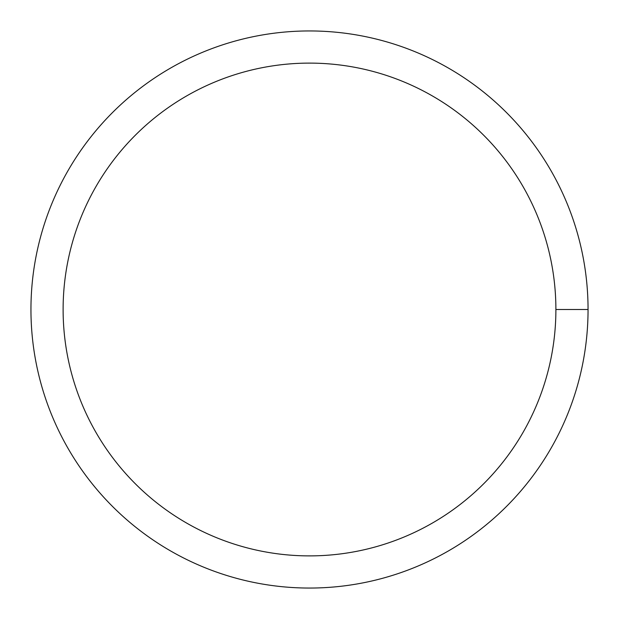 <?xml version="1.0" encoding="UTF-8"?>
<svg xmlns="http://www.w3.org/2000/svg" width="619" height="619" viewBox="0 0 619 619"><rect width="100%" height="100%" fill="white"/><g stroke="black" fill="none" stroke-linecap="round" stroke-linejoin="round"><path stroke-width="0.93" d="M63.115 309.5A246.385 246.385 0 0 1 432.696 96.123A246.385 246.385 0 0 1 432.696 522.877A246.385 246.385 0 0 1 63.115 309.5M30.95 309.5A278.55 278.55 0 0 1 448.775 68.268A278.55 278.55 0 0 1 448.775 550.732A278.55 278.55 0 0 1 30.95 309.5M588.05 309.5L555.885 309.5"/></g></svg>
